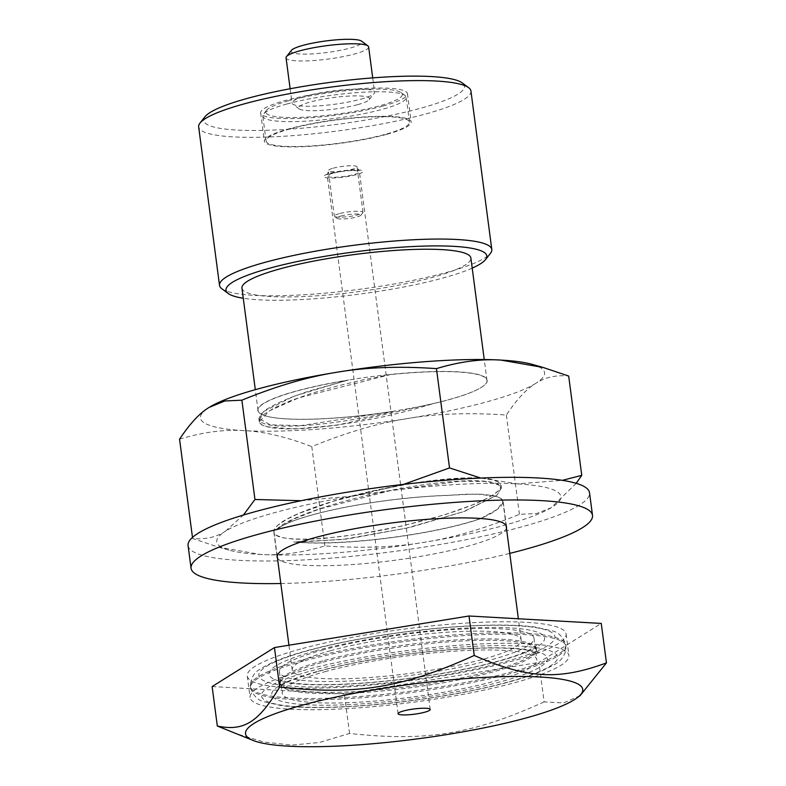 <?xml version="1.0" encoding="UTF-8"?>
<svg xmlns="http://www.w3.org/2000/svg" width="786" height="786" viewBox="0 0 786 786"><rect width="100%" height="100%" fill="white"/><g stroke="black" fill="none" stroke-linecap="round" stroke-linejoin="round"><path stroke-width="0.59" stroke-dasharray="3.93 2.95" d="M317.829 671.352A138.935 22.45 -7.5 0 1 544.433 654.61A138.935 22.45 -7.5 0 1 366.296 703.539A138.935 22.45 -7.5 0 1 317.829 671.352M310.951 670.959A149.35 24.14 -7.5 0 1 554.543 652.97A149.35 24.14 -7.5 0 1 363.063 705.563A149.35 24.14 -7.5 0 1 310.951 670.959M303.396 670.537A160.806 25.987 -7.5 0 1 473.182 644.314A160.806 25.987 -7.5 0 1 568.946 655.504A160.806 25.987 -7.5 0 1 412.905 702.262A160.806 25.987 -7.5 0 1 250.086 697.487A160.806 25.987 -7.5 0 1 303.396 670.537M321.946 650.228A128.413 20.75 -7.5 0 1 457.531 629.291A128.413 20.75 -7.5 0 1 533.999 638.232A128.413 20.75 -7.5 0 1 409.398 675.567A128.413 20.75 -7.5 0 1 279.374 671.755A128.413 20.75 -7.5 0 1 321.946 650.228M330.493 650.71A115.454 18.658 172.5 0 0 292.215 670.065A115.454 18.658 172.5 0 0 409.123 673.494A115.454 18.658 172.5 0 0 521.157 639.922A115.454 18.658 172.5 0 0 518.789 636.807A115.454 18.658 172.5 0 0 330.493 650.71M580.107 695.639L563.66 702.93L544.118 701.888L538.921 662.421L601.251 623.426M391.605 374.47A115.454 18.658 -7.5 0 1 486.986 380.395A115.454 18.658 -7.5 0 1 480.551 387.852A115.454 18.658 -7.5 0 1 434.933 403.247L336.919 425.197L294.121 429.018L266.228 426.759L261.885 424.872L259.537 421.61L269.48 410.773L298.66 397.873L391.153 374.372A115.689 18.697 -7.5 0 1 480.757 387.734A115.689 18.697 -7.5 0 1 434.638 403.247L409.997 410.4L383.116 416.845L355.655 422.19L329.275 426.12L305.341 428.439L285.338 428.989L270.492 427.751L261.65 424.804L259.645 422.73L259.311 420.314L260.638 417.582L263.634 414.546L274.314 407.865L290.761 400.614L312.022 393.216L336.781 386.123L363.584 379.736L391.153 374.372A115.689 18.697 -7.5 0 0 348.64 379.982L308.063 391.34L291.154 397.352L277.242 403.336L267.034 408.985L260.814 414.134L258.879 418.565L259.842 420.834L261.296 422.082C272.31 430.689 336.182 425.255 395.24 410.931A115.689 18.697 -7.5 0 1 265.973 416.01A115.689 18.697 -7.5 0 1 348.64 379.982A116.711 19.542 170.6 0 0 345.526 380.64L293.571 396.35L263.477 411.589L259.144 418.624L270.345 424.813L300.665 425.639L392.008 411.51A115.454 18.658 -7.5 0 1 266.199 416.079A115.454 18.658 -7.5 0 1 258.054 410.538A115.454 18.658 -7.5 0 1 345.526 380.64M241.941 288.157A115.454 18.658 172.5 0 0 302.875 296.577A115.454 18.658 172.5 0 0 418.82 280.867A115.454 18.658 172.5 0 0 470.873 258.024M544.118 701.888C472.406 734.389 426.641 741.817 349.554 733.456L319.46 742.475L291.734 745.108L263.821 742.013L233.167 732.749M212.122 686.561L344.356 693.989L538.921 662.421M349.554 733.456L344.356 693.989M300.566 649.03A160.806 25.987 172.5 0 0 247.256 675.98A160.806 25.987 172.5 0 0 410.076 680.755A160.806 25.987 172.5 0 0 566.117 634.007A160.806 25.987 172.5 0 0 470.352 622.807A160.806 25.987 172.5 0 0 300.566 649.03M324.775 671.735A128.413 20.75 -7.5 0 1 460.36 650.798A128.413 20.75 -7.5 0 1 536.828 659.739A128.413 20.75 -7.5 0 1 412.228 697.074A128.413 20.75 -7.5 0 1 282.203 693.262A128.413 20.75 -7.5 0 1 324.775 671.735M332.665 173.333A16.192 2.613 172.5 0 0 327.3 176.054A16.192 2.613 172.5 0 0 343.698 176.526A16.192 2.613 172.5 0 0 359.408 171.82A16.192 2.613 172.5 0 0 349.77 170.69A16.192 2.613 172.5 0 0 332.665 173.333M330.297 173.205A19.778 3.193 -7.5 0 1 362.562 170.817A19.778 3.193 -7.5 0 1 337.204 177.783A19.778 3.193 -7.5 0 1 330.297 173.205M288.629 100.755A68.834 11.122 172.5 0 0 266.493 110.364A68.834 11.122 172.5 0 0 335.504 114.334A68.834 11.122 172.5 0 0 401.145 92.64A68.834 11.122 172.5 0 0 356.078 89.869A68.834 11.122 172.5 0 0 288.629 100.755M357.718 104.636A35.861 5.797 172.5 0 0 369.253 99.626A35.861 5.797 172.5 0 0 333.303 97.562A35.861 5.797 172.5 0 0 299.102 108.861A35.861 5.797 172.5 0 0 322.584 110.305A35.861 5.797 172.5 0 0 357.718 104.636M290.063 128.924A72.302 11.682 172.5 0 0 266.09 141.038A72.302 11.682 172.5 0 0 339.306 143.19A72.302 11.682 172.5 0 0 409.467 122.164A72.302 11.682 172.5 0 0 366.404 117.134A72.302 11.682 172.5 0 0 290.063 128.924M286.782 104.017A72.302 11.682 -7.5 0 1 357.63 92.581A72.302 11.682 -7.5 0 1 404.967 95.489A72.302 11.682 -7.5 0 1 406.185 97.267A72.302 11.682 -7.5 0 1 336.025 118.283A72.302 11.682 -7.5 0 1 262.819 116.141A72.302 11.682 -7.5 0 1 263.536 114.117A72.302 11.682 -7.5 0 1 286.782 104.017M386.643 134.347A74.041 11.967 -7.5 0 1 308.466 146.422A74.041 11.967 -7.5 0 1 264.371 141.264A74.041 11.967 -7.5 0 1 336.221 119.737A74.041 11.967 -7.5 0 1 411.186 121.938A74.041 11.967 -7.5 0 1 386.643 134.347M382.92 106.051A74.041 11.967 172.5 0 0 407.462 93.642A74.041 11.967 172.5 0 0 332.498 91.441A74.041 11.967 172.5 0 0 260.647 112.968A74.041 11.967 172.5 0 0 304.742 118.126A74.041 11.967 172.5 0 0 382.92 106.051M472.209 268.114A131.537 21.261 -7.5 0 1 359.182 294.161A131.537 21.261 -7.5 0 1 243.267 298.258M221.829 288.717A137.324 22.195 172.5 0 0 358.563 289.435A137.324 22.195 172.5 0 0 490.444 253.347M204.95 116.79A131.537 21.261 172.5 0 0 336.83 124.385A131.537 21.261 172.5 0 0 462.247 82.913M470.942 91.038A137.324 22.195 -7.5 0 1 337.695 130.967A137.324 22.195 -7.5 0 1 198.652 126.89M500.544 498.196L496.212 496.31L476.257 494.011L446.379 495.416A115.454 18.658 172.5 0 0 280.759 526.669A115.454 18.658 172.5 0 0 277.88 528.605L293.158 519.32L319.008 509.171L389.827 490.759L459.908 481.248L484.972 481.425L498.805 485.001L501.154 488.273L496.831 495.318L464.683 511.322L409.496 527.534L347.707 538.941L298.326 542.183A115.454 18.658 172.5 0 0 480.993 518.396L497.548 509.23L502.893 501.458L500.544 498.196M498.412 482.024L494.08 480.138C476.159 474.174 417.808 480.02 364.576 492.832C324.294 502.352 288.884 515.42 278.382 524.773C275.208 527.445 273.764 529.793 274.049 531.817C273.066 544.384 344.612 540.12 411.088 523.712C462.777 511.431 502.952 494.581 500.761 485.286L498.412 482.024M280.828 583.517A202.454 32.717 172.5 0 0 509.76 553.373M506.41 527.907A115.689 18.697 -7.5 0 1 394.228 560.339A115.689 18.697 -7.5 0 1 277.468 558.04M188.08 545.592A202.454 32.717 172.5 0 0 393.079 551.605A202.454 32.717 172.5 0 0 589.52 492.743M576.187 483.311L551.202 507.707L536.543 513.533L519.428 514.339C484.53 528.585 452.638 537.929 423.752 542.369C394.936 547.292 361.963 548.471 324.864 545.906C301.5 552.941 280.003 555.781 260.353 554.444L218.144 547.066L192.629 538.479C205.264 539.668 216.189 537.251 225.405 531.238A173.529 28.041 172.5 0 0 229.001 550.131A173.529 28.041 172.5 0 0 260.353 554.444A173.529 28.041 172.5 0 0 423.752 542.369A173.529 28.041 172.5 0 0 551.183 507.717A173.529 28.041 172.5 0 0 552.204 507.098A173.529 28.041 172.5 0 0 517.247 483.881A173.529 28.041 172.5 0 0 353.847 495.956A173.529 28.041 172.5 0 0 225.405 531.238L243.385 515.056M293.718 541.898A115.689 18.697 172.5 0 0 481.317 518.455L493.235 512.384L500.653 506.823L503.197 502.067L502.608 500.024L500.78 498.275L493.5 495.622L481.72 494.247L465.843 494.198L446.694 495.465A115.689 18.697 172.5 0 0 312.455 514.879A115.689 18.697 172.5 0 0 280.553 526.797A115.689 18.697 172.5 0 0 276.033 530.157C285.672 517.394 348.984 496.939 408.386 487.163C452.972 479.489 490.081 478.615 499.012 484.815L501.37 488.096L497.027 495.151L463.435 511.696L406.018 528.251L342.47 539.51L293.718 541.898A108.389 18.137 -9.3 0 0 298.326 542.183M392.008 411.51A116.711 19.532 170.6 0 0 395.24 410.931A115.689 18.697 -7.5 0 0 434.638 403.247L434.933 403.247M532.309 364.39A173.529 28.041 -7.5 0 1 535.905 383.293C545.12 377.27 556.046 374.853 568.681 376.042M276.191 535.276L282.901 537.781L293.6 539.147L307.925 539.334L323.842 538.449L358.111 534.333L402.304 525.932L444.08 514.987L475.943 503.698L489.295 497.263L496.487 492.508L499.1 490.022L500.82 487.251L501.036 485.355L498.658 482.103L491.957 479.578L481.248 478.173L466.874 477.937L429.736 480.944L408.376 484.078L375.109 490.513L332.822 501.429L298.837 513.484L286.684 519.33L277.684 525.353L274.216 529.617L273.783 531.385L274.746 534.028L276.191 535.276M480.786 478.055L517.247 483.881L562.354 480.334M535.905 383.293A173.529 28.041 -7.5 0 1 407.453 418.574C436.279 413.652 469.242 412.473 506.351 415.037C516.775 399.416 526.63 388.834 535.905 383.293M519.428 514.339L506.351 415.037M324.864 545.906L311.787 446.605C346.685 432.359 378.567 423.015 407.453 418.574A173.529 28.041 -7.5 0 1 244.053 430.64A173.529 28.041 -7.5 0 1 209.105 407.433A173.529 28.041 -7.5 0 1 210.117 406.814M301.176 500.711L353.847 495.956L403.621 484.363M179.552 439.178C202.916 432.153 224.413 429.303 244.053 430.64C263.634 431.504 286.212 436.829 311.787 446.605M192.629 538.479L192.482 537.418M276.033 530.157A108.389 18.137 -9.3 0 1 277.88 528.605M360.794 99.193A41.648 6.73 172.5 0 0 374.185 93.377A41.648 6.73 172.5 0 0 374.598 92.208A41.648 6.73 172.5 0 0 332.429 90.97A41.648 6.73 172.5 0 0 292.019 103.084A41.648 6.73 172.5 0 0 292.716 104.096A41.648 6.73 172.5 0 0 319.99 105.776A41.648 6.73 172.5 0 0 360.794 99.193M291.4 50.383A35.861 5.797 172.5 0 0 309.772 54.018A35.861 5.797 172.5 0 0 350.271 48.034A35.861 5.797 172.5 0 0 361.56 41.147M368.644 46.934A41.648 6.73 -7.5 0 1 354.83 53.91A41.648 6.73 -7.5 0 1 310.863 60.709A41.648 6.73 -7.5 0 1 286.055 57.81M340.937 216.042A12.144 1.965 -7.5 0 1 354.653 214.018A12.144 1.965 -7.5 0 1 360.882 215.246A12.144 1.965 -7.5 0 1 349.21 218.439A12.144 1.965 -7.5 0 1 337.115 218.38A12.144 1.965 -7.5 0 1 340.937 216.042M339.12 213.694A14.462 2.338 172.5 0 0 334.325 216.121A14.462 2.338 172.5 0 0 334.561 216.474A14.462 2.338 172.5 0 0 348.964 216.543A14.462 2.338 172.5 0 0 362.857 212.751A14.462 2.338 172.5 0 0 362.994 212.348A14.462 2.338 172.5 0 0 354.388 211.336A14.462 2.338 172.5 0 0 339.12 213.694M333.126 168.194A14.462 2.338 -7.5 0 1 348.395 165.836A14.462 2.338 -7.5 0 1 357.001 166.838A14.462 2.338 -7.5 0 1 342.971 171.043A14.462 2.338 -7.5 0 1 328.332 170.621A14.462 2.338 -7.5 0 1 333.126 168.194M322.987 662.205A129.218 20.878 -7.5 0 1 459.427 641.13A129.218 20.878 -7.5 0 1 536.386 650.12A129.218 20.878 -7.5 0 1 410.99 687.691A129.218 20.878 -7.5 0 1 280.15 683.859A129.218 20.878 -7.5 0 1 322.987 662.205M322.81 660.839A129.218 20.878 172.5 0 0 279.973 682.494A129.218 20.878 172.5 0 0 410.813 686.335A129.218 20.878 172.5 0 0 536.199 648.764A129.218 20.878 172.5 0 0 459.25 639.765A129.218 20.878 172.5 0 0 322.81 660.839M303.288 661.095A159.067 25.702 172.5 0 0 250.557 687.75A159.067 25.702 172.5 0 0 411.618 692.476A159.067 25.702 172.5 0 0 565.979 646.23A159.067 25.702 172.5 0 0 471.246 635.157A159.067 25.702 172.5 0 0 303.288 661.095M303.111 659.739A159.067 25.702 -7.5 0 1 471.069 633.791A159.067 25.702 -7.5 0 1 565.792 644.864A159.067 25.702 -7.5 0 1 411.442 691.12A159.067 25.702 -7.5 0 1 250.38 686.394A159.067 25.702 -7.5 0 1 303.111 659.739M308.269 650.592A149.35 24.14 172.5 0 0 360.381 685.186A149.35 24.14 172.5 0 0 551.86 632.592A149.35 24.14 172.5 0 0 308.269 650.592M315.147 650.975A138.935 22.45 -7.5 0 1 541.75 634.233A138.935 22.45 -7.5 0 1 363.613 683.162A138.935 22.45 -7.5 0 1 315.147 650.975M536.386 650.12L537.87 653.245L527.396 650.189C511.666 647.585 487.9 647.31 456.116 649.364C410.213 652.4 355.164 661.203 319.145 671.215C298.454 677.129 285.603 682.16 280.582 686.286L279.521 687.259L279.973 682.494L278.48 679.379L288.953 682.425C304.693 685.038 328.45 685.313 360.234 683.26C398.473 680.519 435.542 675.321 471.433 667.678C496.644 662.136 515.341 656.585 527.504 651.024L536.828 645.365L536.386 650.12M250.557 687.75C253.289 695.826 257.946 700.532 264.509 701.849L281.398 705.622C302.512 708.294 331.093 708.215 367.15 705.386C411.795 701.682 453.669 695.256 492.773 686.139C512.403 681.472 528.339 676.608 540.581 671.558L554.218 664.73C559.946 661.763 563.817 657.067 565.841 650.651L565.792 644.864C563.061 636.788 558.414 632.091 551.841 630.765L534.952 627.002C513.838 624.33 485.257 624.398 449.199 627.228C400.467 631.05 344.946 640.207 306.953 650.729C285.406 656.556 269.824 662.706 260.205 669.161C254.202 672.138 250.931 677.886 250.38 686.394L250.557 687.75M486.986 380.395L484.245 359.536M259.508 421.62L259.115 418.633M258.054 410.538L255.303 389.679M247.256 675.98L250.086 697.487M566.117 634.007L568.946 655.504M279.374 671.755L282.203 693.262M533.999 638.232L536.828 659.739M430.197 709.473L359.408 171.82M398.08 713.698L327.3 176.054M409.467 122.164L406.185 97.267M266.09 141.038L262.819 116.141M266.493 110.364L263.536 114.117M401.145 92.64L404.967 95.489M260.647 112.968L264.371 141.264M407.462 93.642L411.186 121.938M521.157 639.922L518.367 618.769M506.096 525.559L502.922 501.448M501.193 488.273L500.8 485.286M292.215 670.065L288.943 645.218M277.163 555.702L274.019 531.817M506.479 526.699L503.168 501.527M277.085 556.901L273.813 532.004M259.262 421.542L258.908 418.81M501.399 488.086L501.036 485.355M229.001 550.131L218.144 547.066M369.253 99.626L374.185 93.377M299.102 108.861L292.716 104.096M290.132 88.749L292.019 103.084M372.711 77.883L374.598 92.208M360.882 215.246L362.857 212.751M337.115 218.38L334.561 216.474M362.994 212.348L357.001 166.838C358.21 169.521 359.035 170.69 359.467 170.326L348.64 170.228L331.024 173.126L326.858 174.62C327.369 174.856 327.86 173.519 328.332 170.621L334.325 216.121"/><path stroke-width="1.18" d="M467.041 678.495A170.061 27.481 172.5 0 0 295.497 707.095A170.061 27.481 172.5 0 0 253.475 740.599A170.061 27.481 172.5 0 0 417.72 738.83A170.061 27.481 172.5 0 0 576.836 698.027A170.061 27.481 172.5 0 0 467.041 678.495M424.823 712.185A16.192 2.613 -7.5 0 1 407.728 714.828A16.192 2.613 -7.5 0 1 398.08 713.698A16.192 2.613 -7.5 0 1 403.444 710.986A16.192 2.613 -7.5 0 1 420.549 708.343A16.192 2.613 -7.5 0 1 430.197 709.473A16.192 2.613 -7.5 0 1 424.823 712.185M279.649 687.033C356.736 695.394 402.501 687.966 474.213 655.465L469.016 615.998L274.452 647.566L212.122 686.561L217.319 726.028C243.837 731.55 258.506 722.373 279.649 687.033L274.452 647.566M474.213 655.465C527.465 678.74 558.571 680.489 606.448 662.893L601.251 623.426L469.016 615.998M606.448 662.893L580.107 695.639L576.836 698.027M484.245 359.536L470.873 258.024A115.454 18.658 172.5 0 0 402.118 249.977A115.454 18.658 172.5 0 0 280.219 268.812A115.454 18.658 172.5 0 0 241.941 288.157L255.303 389.679M253.475 740.599L217.319 726.028M243.267 298.258A131.537 21.261 -7.5 0 1 228.215 293.483A131.537 21.261 -7.5 0 1 269.598 268.213A131.537 21.261 -7.5 0 1 418.132 246.293A131.537 21.261 -7.5 0 1 485.512 259.606A131.537 21.261 -7.5 0 1 472.209 268.114M485.512 259.606L490.444 253.347A137.324 22.195 172.5 0 0 491.81 249.506A137.324 22.195 172.5 0 0 410.027 239.946A137.324 22.195 172.5 0 0 265.039 262.337A137.324 22.195 172.5 0 0 219.52 285.357A137.324 22.195 172.5 0 0 221.829 288.717L228.215 293.483M468.633 87.678L462.247 82.913A131.537 21.261 172.5 0 0 376.13 77.627A131.537 21.261 172.5 0 0 247.246 98.427A131.537 21.261 172.5 0 0 204.95 116.79L200.017 123.048A137.324 22.195 -7.5 0 1 244.181 103.88A137.324 22.195 -7.5 0 1 378.724 82.157A137.324 22.195 -7.5 0 1 468.633 87.678A137.324 22.195 -7.5 0 1 470.942 91.038L491.81 249.506M219.52 285.357L198.652 126.89A137.324 22.195 -7.5 0 1 200.017 123.048M509.76 553.373A202.454 32.717 172.5 0 0 592.506 515.38A202.454 32.717 172.5 0 0 471.944 501.281A202.454 32.717 172.5 0 0 258.181 534.303A202.454 32.717 172.5 0 0 191.067 568.229A202.454 32.717 172.5 0 0 280.828 583.517M277.468 558.04A115.689 18.697 -7.5 0 1 277.085 556.901A115.689 18.697 -7.5 0 1 315.441 537.516A115.689 18.697 -7.5 0 1 437.586 518.652A115.689 18.697 -7.5 0 1 506.479 526.699A115.689 18.697 -7.5 0 1 506.41 527.907M592.506 515.38L589.52 492.743A202.454 32.717 172.5 0 0 468.957 478.645A202.454 32.717 172.5 0 0 255.195 511.657A202.454 32.717 172.5 0 0 188.08 545.592L191.067 568.229M500.957 360.086A173.529 28.041 -7.5 0 1 532.309 364.39L543.165 367.465L500.957 360.086C481.307 358.74 459.81 361.589 436.446 368.614C399.347 366.06 366.374 367.239 337.558 372.151A173.529 28.041 -7.5 0 1 500.957 360.086M562.354 480.334L581.758 475.353L568.681 376.042L543.165 367.465M581.758 475.353L576.187 483.311M210.127 406.804L210.108 406.824A173.529 28.041 -7.5 0 1 210.127 406.804A173.529 28.041 -7.5 0 1 337.558 372.151C308.662 376.602 276.78 385.946 241.882 400.182L224.767 400.988L209.105 407.433C199.831 412.974 189.976 423.556 179.552 439.178L192.482 537.418M403.621 484.363L449.523 467.925L436.446 368.614M449.523 467.925L480.786 478.055M243.385 515.056L254.959 499.493L301.176 500.711M254.959 499.493L241.882 400.182M367.936 45.912L361.56 41.147A35.861 5.797 172.5 0 0 325.846 40.96A35.861 5.797 172.5 0 0 291.4 50.383L286.468 56.641A41.648 6.73 -7.5 0 1 326.475 45.696A41.648 6.73 -7.5 0 1 367.936 45.912A41.648 6.73 -7.5 0 1 368.644 46.934L372.711 77.883M290.132 88.749L286.055 57.81A41.648 6.73 -7.5 0 1 286.468 56.641M518.367 618.769L506.096 525.559M288.943 645.218L277.163 555.702"/></g></svg>
